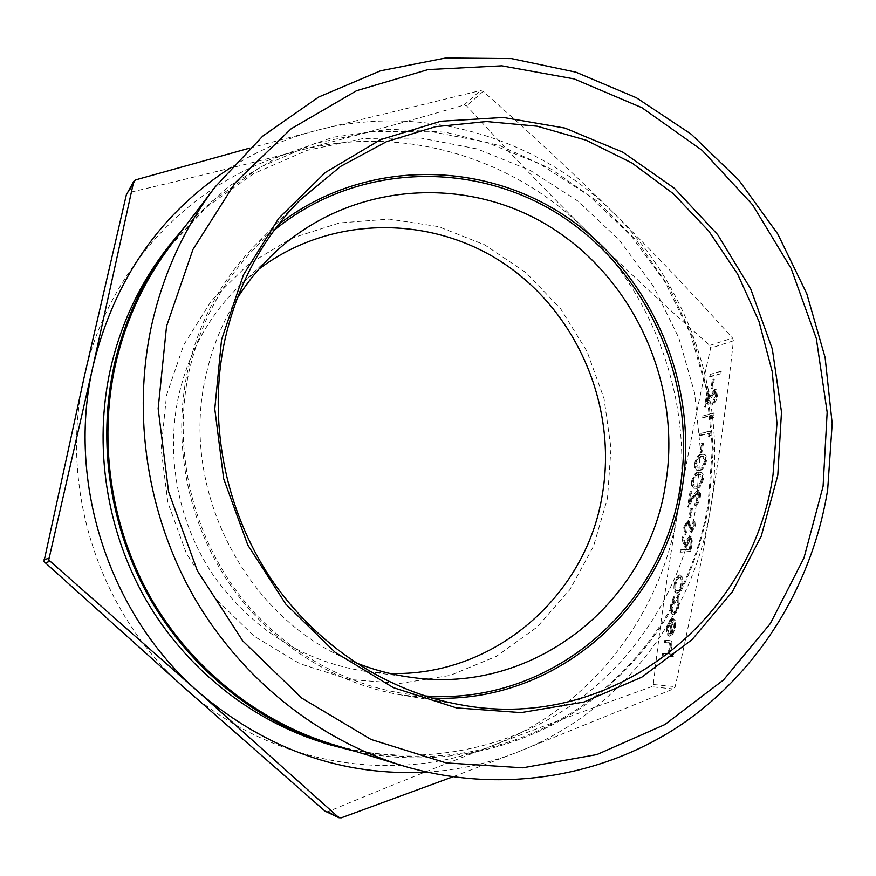 <?xml version="1.0" encoding="UTF-8"?>
<svg xmlns="http://www.w3.org/2000/svg" width="876" height="876" viewBox="0 0 876 876"><rect width="100%" height="100%" fill="white"/><g stroke="black" fill="none" stroke-linecap="round" stroke-linejoin="round"><path stroke-width="0.66" stroke-dasharray="4.38 3.29" d="M164.48 251.839L205.378 207.853L253.624 173.667L307.093 150.354L363.584 138.452L420.918 138.079L477.015 148.898L529.936 170.24L577.963 201.119L619.584 240.32L653.551 286.419L678.812 337.884L694.613 392.995L700.439 450.012L696.015 507.073C682.01 588.245 635.297 662.825 566.268 708.662C497.053 753.962 407.044 768.077 323.299 742.706M356.433 751.663C438.46 768.756 523.147 749.637 587.807 703.132C653.66 652.872 694.011 586.964 708.881 505.408L713.338 449.246L708.038 393.072L693.223 338.596L669.33 287.448L637.06 241.196L597.333 201.316L551.256 169.112L500.185 145.766L445.643 132.243L389.393 129.254L333.296 137.203L279.367 156.158L229.632 185.745L186.095 225.176M431.671 698.041L400.869 694.909C332.749 683.455 268.253 641.747 227.53 580.854C187.125 519.753 172.408 441.898 187.563 371.271C198.743 321.853 221.343 279.805 255.354 245.149L278.48 224.563M424.849 695.949C352.864 691.153 281.787 652.357 236.038 590.501C190.585 528.447 172.988 446.202 188.953 371.873C202.334 313.893 230.738 266.676 274.177 230.257M331.818 744.173C416.56 769.61 507.434 755.112 577.251 709.188C646.86 662.716 693.902 587.281 707.972 505.189L712.407 447.472L706.505 389.787L690.529 334.019L665.015 281.93L630.731 235.239L588.705 195.501L540.207 164.162L486.749 142.438L430.072 131.345L372.114 131.553L314.977 143.423L260.873 166.845L212.014 201.283L170.535 245.663M237.155 298.475C222.384 322.138 211.948 347.947 205.86 375.892C178.835 490.79 247.645 621.423 354.879 662.355M258.935 269.074L242.05 283.331C209.901 313.871 188.712 351.583 178.496 396.456C165.323 457.743 178.715 525.107 214.675 577.273C253.941 630.851 304.957 662.344 367.712 671.75L389.754 673.425M166.549 395.24L183.719 344.969L211.488 300.632L248.171 264.486L291.631 238.228L339.472 222.942L389.207 219.099L438.383 226.599L484.68 244.82L526.027 272.688L560.629 308.79L587.008 351.396L604.046 398.58L610.988 448.238L607.495 498.159L593.6 546.087L569.783 589.811L536.977 627.183L496.517 656.266L450.231 675.407L400.288 683.389L349.185 679.48L299.625 663.603L254.314 636.359L215.846 599.042L186.457 553.61L167.864 502.561L161.118 448.764L166.549 395.24M325.741 811.581L327.985 811.636C386.469 787.36 440.716 765.591 490.724 746.33C392.776 785.17 270.301 764.847 185.132 688.492C98.999 613.649 58.199 487.122 84.403 376.078C108.942 264.366 196.465 176.35 298.65 150.683C400.858 123.56 512.099 156.782 585.518 229.917C659.727 302.483 695.117 412.202 677.29 514.442C660.427 616.693 589.537 708.64 490.724 746.33C540.952 726.97 594.552 707.118 651.547 686.751L653.299 684.517C660.362 623.219 668.355 566.531 677.29 514.442C686.204 462.254 697.307 406.814 710.622 348.122L709.757 345.429C664.654 305.571 623.241 267.06 585.518 229.917C547.85 192.862 508.233 151.526 466.689 105.897L463.973 105.109C405.818 121.873 350.718 137.061 298.65 150.683C246.813 164.261 190.07 178.266 128.422 192.709L126.626 194.067M249.583 148.132L316.488 130.425L480.387 90.556L483.18 91.378C531.404 134.083 575.203 174.926 614.58 213.93C654.011 252.989 693.332 294.358 732.533 338.026L733.42 340.797C727.124 399.127 719.382 455.662 710.195 510.412C701.03 565.064 689.346 623.811 675.155 686.642L673.37 688.941L517.026 752.309L452.739 776.87M673.644 614.689C676.195 614.043 678.057 610.758 679.207 604.845L678.823 596.83L678.046 598.637L678.265 605.009C677.411 609.488 676.02 611.995 674.093 612.543L673.786 612.488C672.264 611.623 671.815 609.138 672.439 605.042L674.805 598.68L674.619 596.895L671.542 605.086C670.731 610.331 671.301 613.528 673.25 614.645L672.768 614.503C675.319 613.846 677.17 610.572 678.331 604.659L679.207 604.845M677.334 593.183L680.378 590.72L682.743 583.996L682.634 577.383L680.4 575.105C677.98 575.729 676.206 578.784 675.078 584.259C674.367 589.241 674.969 592.198 676.885 593.129L679.491 590.523L680.378 590.72M688.492 520.464L684.605 527.494L685.59 534.448L686.445 532.4L685.634 527.396L688.142 522.589L688.996 523.322L690.638 531.163L691.635 532.312L695.391 526.213L694.712 520.059L693.748 522.063L694.285 526.564L692.182 530.177L688.875 520.508L687.616 520.267L683.729 527.297L684.605 527.494M691.394 508.573L689.85 517.639L690.901 517.519L692.434 508.441L690.518 508.365L688.974 517.442L689.85 517.639M697.975 492.608L699.212 497.437L695.894 503.251L695.533 505.375C697.701 504.696 699.289 501.959 700.296 497.174C700.855 493.44 700.417 491.217 698.993 490.505L693.923 495.783L690.2 502.036L692.051 491.129L691.011 491.283L688.306 507.204L694.066 497.513L697.975 492.608L697.11 492.4L698.336 497.229L699.212 497.437M699.179 472.438C696.354 472.383 694.11 475.372 692.434 481.417C691.952 485.611 692.598 487.921 694.372 488.348L696.475 488.414C699.278 488.655 701.545 485.742 703.253 479.665C703.746 475.318 703.056 472.92 701.205 472.482L698.314 472.23C695.489 472.175 693.245 475.164 691.569 481.209L692.434 481.417M702.399 443.694L700.877 452.662L701.928 452.454L703.45 443.475L701.534 443.475L700.012 452.443L700.877 452.662M709.779 433.467L709.166 437.069L710.469 435.471L711.202 431.134L700.844 433.401L700.493 435.481L709.779 433.467L708.903 433.259L708.301 436.861L709.166 437.069M712.812 415.476L712.21 419.067L713.513 417.447L714.247 413.122L703.866 415.618L703.516 417.699L711.947 415.257L711.345 418.859L712.21 419.067M715.057 391.78L716.327 396.259L712.648 404.362C714.827 403.431 716.426 400.606 717.422 395.875L716.25 389.678L715.495 389.678L710.962 395.35L707.217 401.843L709.045 391.123L707.983 391.408L705.333 407.044L715.057 391.78L714.192 391.561L715.462 396.04L716.327 396.259M713.283 379.549L711.772 388.418L712.845 388.123L714.345 379.253L712.429 379.33L710.918 388.199L711.772 388.418M710.841 374.643L710.491 376.702L720.915 373.713L721.266 371.632L709.987 374.424L709.637 376.483L710.491 376.702M663.395 653.726L663.033 655.894L673.359 656.496L673.732 654.306L669.341 654.065L672.002 647.397C672.538 643.247 671.947 641.035 670.228 640.728L665.65 640.476L665.289 642.634L670.348 643.093L671.027 647.736L668.059 653.649L662.519 653.551L662.147 655.708L663.033 655.894M702.234 454.425C699.398 454.425 697.154 457.447 695.478 463.492C694.997 467.576 695.621 469.843 697.34 470.303L699.541 470.335C702.355 470.511 704.611 467.565 706.33 461.499C706.812 457.25 706.155 454.896 704.348 454.436L701.369 454.206C698.544 454.217 696.289 457.239 694.624 463.284L695.478 463.492M681.013 550.073L680.663 552.187L690.857 551.431L692.445 541.237L690.638 536.659C688.536 537.568 687.134 540.459 686.434 545.343L683.236 537.054L682.787 539.671L685.996 547.971L685.7 549.712L680.148 549.865L679.787 551.99L680.663 552.187M670.217 634.115L669.976 634.082C668.552 633.457 668.092 631.311 668.607 627.643L671.246 621.215L671.147 619.299L667.753 627.347C667.03 632.406 667.665 635.374 669.658 636.239L672.823 634.333L675.385 627.468L675.122 620.328L672.888 618.39L670.217 634.115L669.089 633.885C667.665 633.26 667.216 631.114 667.72 627.457L668.607 627.643M426.919 772.128C458.257 770.07 488.293 763.467 517.026 752.309C619.671 712.823 692.927 616.89 710.195 510.412C728.449 403.902 691.613 289.704 614.58 213.93C538.346 137.587 422.856 102.536 316.488 130.425C286.441 138.211 258.026 150.497 231.231 167.294M662.147 655.708L673.359 656.496M672.472 656.31L672.845 654.12L673.732 654.306M672.845 654.12L669.341 654.065M668.454 653.879L671.115 647.211L672.002 647.397M671.115 647.211C671.651 643.061 671.06 640.838 669.341 640.542L665.65 640.476M664.774 640.29L664.402 642.447L665.289 642.634M664.402 642.447L670.348 643.093M669.472 642.907L670.14 647.55L671.027 647.736M670.14 647.55L667.173 653.463L668.059 653.649M667.173 653.463L662.519 653.551M709.637 376.483L720.915 373.713M720.05 373.494L720.4 371.413L721.266 371.632M720.4 371.413L709.987 374.424M710.918 388.199L712.845 388.123M711.98 387.904L713.491 379.034L714.345 379.253M713.491 379.034L712.429 379.33M715.462 396.04L712.133 402.051L712.998 402.27M712.133 402.051L711.783 404.143L712.648 404.362M711.783 404.143C713.962 403.212 715.561 400.387 716.557 395.656L717.422 395.875M716.557 395.656L715.385 389.459L714.63 389.459L715.495 389.678M714.63 389.459L710.097 395.131L706.363 401.624L707.217 401.843M706.363 401.624L708.191 390.915L709.045 391.123M708.191 390.915L707.129 391.2L707.983 391.408M707.129 391.2L704.468 406.836L705.333 407.044M704.468 406.836L710.261 396.784L711.115 397.003M710.261 396.784L714.192 391.561M711.345 418.859L712.648 417.228L713.513 417.447M712.648 417.228L713.382 412.903L714.247 413.122M713.382 412.903L703.866 415.618M703.012 415.41L702.662 417.48L703.516 417.699M702.662 417.48L711.947 415.257M708.301 436.861L709.604 435.252L710.469 435.471M709.604 435.252L710.337 430.915L711.202 431.134M710.337 430.915L700.844 433.401M699.99 433.193L699.639 435.273L700.493 435.481M699.639 435.273L708.903 433.259M700.012 452.443L701.928 452.454M701.063 452.246L702.596 443.256L703.45 443.475M702.596 443.256L701.534 443.475M694.624 463.284C694.131 467.368 694.756 469.635 696.475 470.094L699.541 470.335M698.665 470.127C701.479 470.303 703.746 467.357 705.454 461.291L706.33 461.499M705.454 461.291C705.947 457.031 705.279 454.677 703.483 454.228L701.369 454.206M701.019 456.308L702.815 456.341L704.403 461.411C702.99 466.054 701.205 468.266 699.026 468.025L697.088 468.014L695.675 463.021L698.282 457.688L701.019 456.308L703.68 456.549L705.268 461.619C703.866 466.273 702.07 468.474 699.902 468.233L697.953 468.222L696.54 463.229L699.147 457.896L701.884 456.516M704.403 461.411L705.268 461.619M698.282 457.688L699.147 457.896M695.675 463.021L696.54 463.229M691.569 481.209C691.087 485.403 691.733 487.713 693.507 488.14L696.475 488.414M695.599 488.206C698.413 488.447 700.669 485.523 702.388 479.457L703.253 479.665M702.388 479.457C702.87 475.11 702.191 472.712 700.34 472.274L698.314 472.23M697.964 474.343L699.694 474.387L701.326 479.555C699.924 484.209 698.139 486.377 695.96 486.092L694.099 486.06L692.62 480.968L695.226 475.668L697.964 474.343L700.559 474.606L702.202 479.763C700.8 484.417 699.004 486.585 696.836 486.3L694.964 486.268L693.485 481.176L696.091 475.876L698.829 474.551M701.326 479.555L702.202 479.763M695.226 475.668L696.091 475.876M692.62 480.968L693.485 481.176M698.336 497.229L695.018 503.043L695.894 503.251M695.018 503.043L694.657 505.167L695.533 505.375M694.657 505.167C696.825 504.488 698.413 501.751 699.42 496.966L700.296 497.174M699.42 496.966C699.979 493.232 699.541 491.009 698.117 490.297L698.424 490.472M697.548 490.264L693.058 495.575L689.335 501.839L690.2 502.036M689.335 501.839L691.186 490.921L692.051 491.129M691.186 490.921L690.146 491.075L691.011 491.283M690.146 491.075L687.441 506.996L688.306 507.204M687.441 506.996L693.201 497.305L694.066 497.513M693.201 497.305L697.11 492.4M688.974 517.442L690.901 517.519M690.025 517.322L691.569 508.233L692.434 508.441M691.569 508.233L690.518 508.365M683.729 527.297L684.725 534.25L685.59 534.448M684.725 534.25L685.58 532.203L686.445 532.4M685.58 532.203L684.769 527.188L685.634 527.396M684.769 527.188L687.277 522.381L688.142 522.589M687.277 522.381L688.996 523.322M688.131 523.114L689.762 530.955L690.638 531.163M689.762 530.955L691.985 532.334M691.109 532.126L694.504 526.016L695.391 526.213M694.504 526.016L693.836 519.862L694.712 520.059M693.836 519.862L692.872 521.855L693.748 522.063M692.872 521.855L693.409 526.366L694.285 526.564M693.409 526.366L691.514 529.991L692.39 530.188M691.514 529.991L690.441 528.557L691.317 528.765M690.441 528.557L689.97 525.48L690.835 525.677M689.97 525.48L687.616 520.267M679.787 551.99L690.857 551.431M689.981 551.234L691.569 541.029L692.445 541.237M691.569 541.029L689.762 536.462L690.638 536.659M689.762 536.462C687.66 537.36 686.258 540.251 685.569 545.135L686.434 545.343M685.569 545.135L682.36 536.857L683.236 537.054M682.36 536.857L681.911 539.474L682.787 539.671M681.911 539.474L685.12 547.774L685.996 547.971M685.12 547.774L684.824 549.504L685.7 549.712M684.824 549.504L680.148 549.865M689.401 538.598L690.047 544.686L689.292 549.164L685.864 549.427L686.598 545.069L689.401 538.598L690.529 538.828L690.923 544.883L690.168 549.361L686.74 549.624L687.463 545.277L690.288 538.795M689.292 549.164L690.168 549.361M685.864 549.427L686.74 549.624M679.491 590.523L681.856 583.799L682.743 583.996M681.856 583.799L681.758 577.196L682.634 577.383M681.758 577.196L679.524 574.919L680.4 575.105M679.524 574.919C677.104 575.532 675.33 578.587 674.202 584.062L675.078 584.259M674.202 584.062C673.491 589.044 674.093 592.001 676.009 592.942L676.458 592.986M675.1 584.04C675.965 579.857 677.312 577.525 679.152 577.054L679.535 577.098C680.981 577.81 681.451 580.054 680.937 583.843C680.039 588.07 678.67 590.402 676.82 590.84L676.447 590.796C675.013 590.063 674.564 587.818 675.1 584.04L675.976 584.237C676.841 580.054 678.188 577.722 680.028 577.251L680.411 577.295C681.856 578.007 682.327 580.251 681.824 584.04C680.926 588.267 679.546 590.588 677.695 591.037L677.323 590.993C675.889 590.26 675.44 588.004 675.976 584.237M679.152 577.054L680.028 577.251M680.937 583.843L681.824 584.04M676.82 590.84L677.695 591.037M678.331 604.659L677.947 596.633L678.823 596.83M677.947 596.633L677.17 598.439L678.046 598.637M677.17 598.439L677.389 604.823L678.265 605.009M677.389 604.823C676.524 609.291 675.133 611.798 673.206 612.346L674.093 612.543M673.206 612.346L672.899 612.302C671.377 611.426 670.939 608.951 671.563 604.856L672.439 605.042M671.563 604.856L673.929 598.494L674.805 598.68M673.929 598.494L673.743 596.709L674.619 596.895M673.743 596.709L670.666 604.889L671.542 605.086M670.666 604.889C669.855 610.145 670.425 613.331 672.374 614.448L672.768 614.503M667.72 627.457L670.359 621.018L671.246 621.215M670.359 621.018L670.271 619.102L671.147 619.299M670.271 619.102L666.877 627.161L667.753 627.347M666.877 627.161C666.154 632.22 666.789 635.177 668.771 636.042L670.02 636.294M669.144 636.096L672.823 634.333M671.947 634.147L674.498 627.271L675.385 627.468M674.498 627.271L674.235 620.142L675.122 620.328M674.235 620.142L672.002 618.193L672.888 618.39M672.002 618.193L669.33 633.928M670.271 633.731L672.538 620.361L673.6 627.139L672.133 631.673L670.271 633.731L671.158 633.917L673.425 620.558L674.487 627.336L673.02 631.87L671.158 633.917M672.538 620.361L673.425 620.558M672.133 631.673L673.02 631.87M673.6 627.139L674.487 627.336M733.42 340.797L710.622 348.122M483.18 91.378L466.689 105.897M673.37 688.941L651.547 686.751M135.638 179.887L128.422 192.709M653.299 684.517L675.155 686.642M463.973 105.109L480.387 90.556M327.985 811.636L341.322 817.801M709.757 345.429L732.533 338.026M668.497 640.433L669.384 640.619M667.84 642.59L668.727 642.776M665.147 653.693L666.034 653.879M710.097 395.131L710.962 395.35M699.026 468.025L699.902 468.233M695.96 486.092L696.836 486.3M693.058 495.575L693.923 495.783M689.029 527.21L689.905 527.418M690.792 546.438L691.668 546.646M690.047 544.686L690.923 544.883M686.598 545.069L687.463 545.277M242.05 283.331L274.911 252.485M300.041 200.024L255.354 245.149M463.514 705.311L400.869 694.909M367.712 671.75L412.421 677.509M670.228 640.728L669.341 640.542M669.888 642.907L669.001 642.721M716.25 389.678L715.385 389.459M715.55 391.78L714.685 391.561M697.34 470.303L696.475 470.094M704.348 454.436L703.483 454.228M703.68 456.549L702.815 456.341M697.953 468.222L697.088 468.014M694.372 488.348L693.507 488.14M701.205 472.482L700.34 472.274M700.559 474.606L699.694 474.387M694.964 486.268L694.099 486.06M698.993 490.505L698.117 490.297M698.336 492.619L697.46 492.411M688.383 522.611L687.507 522.403M691.635 532.312L690.759 532.104M692.182 530.177L691.306 529.98M688.875 520.508L687.999 520.3M691.098 536.692L690.222 536.495M690.529 538.828L689.653 538.62M680.915 575.16L680.039 574.963M676.885 593.129L676.009 592.942M680.411 577.295L679.535 577.098M677.323 590.993L676.447 590.796M673.786 612.488L672.899 612.302M673.25 614.645L672.374 614.448M669.658 636.239L668.771 636.042M673.37 618.456L672.483 618.259M669.976 634.082L669.089 633.885"/><path stroke-width="1.31" d="M330.756 745.005L323.299 742.706C250.799 720.247 185.635 668.377 145.712 599.326C106.204 530.057 93.458 445.873 110.398 369.256C120.384 325.62 138.419 286.485 164.48 251.839L169.188 245.619C142.689 280.824 124.37 320.616 114.219 364.996C97.006 442.938 109.982 528.622 150.19 599.129C190.804 669.406 257.084 722.174 330.756 745.005L356.433 751.663M186.095 225.176L169.188 245.619M278.48 224.563C362.916 158.895 482.337 159.147 567.747 217.73C653.321 276.378 699.377 386.294 682.043 488.852C663.877 607.418 555.504 704.063 431.671 698.041M274.177 230.257C357.233 161.951 477.442 159.859 563.837 217.609C650.43 275.382 697.384 385.703 679.951 488.622C661.687 608.568 550.15 705.498 424.849 695.949M215.124 186.949L170.535 245.663C143.894 280.889 125.487 320.758 115.314 365.259C98.134 443.059 111.153 528.589 151.362 598.91C191.986 669.012 258.245 721.561 331.818 744.173L402.358 765.646C499.703 794.85 603.148 777.461 681.846 724.255C760.324 670.414 812.556 583.69 827.689 489.695L832.2 423.59L825.126 357.561L806.774 293.668L777.735 233.903L738.873 180.171L691.295 134.247L636.392 97.751L575.828 72.15L511.507 58.604L445.61 58.002L380.491 70.814L318.667 97.039L262.712 136.13L215.124 186.949C184.507 227.41 163.352 273.454 151.668 325.062C131.947 415.29 147.212 515.033 193.935 596.972C241.119 678.659 317.835 739.694 402.358 765.646M823.09 486.355L804.015 557.815L770.453 623.405L723.477 679.995L664.829 724.594L596.906 754.575L522.786 767.814L446.136 762.919L371.063 739.475L301.881 698.172L242.74 640.903L197.352 570.747L168.575 491.743L158.151 408.577L166.549 326.222L192.961 249.452L235.436 182.515L291.128 128.805L356.587 90.699L428.057 69.587L501.773 65.82L574.152 78.917L641.9 107.693L702.18 150.376L752.572 204.798L791.127 268.439L816.333 338.552L827.174 412.213L823.09 486.355M354.879 662.355C373.603 669.921 392.787 674.969 412.421 677.509C534.229 694.799 647.682 602.469 665.421 485.162C682.349 386.327 635.527 280.243 550.807 227.289C466.317 174.258 350.433 181.836 274.911 252.485C260.479 266.041 247.897 281.371 237.155 298.475M389.754 673.425C494.152 676.995 586.055 595.724 602.184 495.444C617.547 408.26 578.609 314.648 505.715 264.716C432.941 214.828 331.292 214.434 258.935 269.074M224.628 341.103C237.046 285.609 262.187 238.579 300.041 200.024L340.687 166.341L386.469 141.682L435.646 126.67L486.465 121.534L537.196 126.199L586.208 140.248L632.012 163.024L673.272 193.662L708.804 231.089L737.647 274.111L758.988 321.437L772.227 371.643L776.979 423.272L773.026 474.803C752.889 618.544 613.123 732.051 463.514 705.311C387.75 692.577 315.568 645.711 269.841 577.076C224.475 508.222 207.809 420.425 224.628 341.103M221.562 339.636L214.773 408.884L223.665 478.712L247.799 545.069L285.773 604.09L335.278 652.467L393.302 687.616L456.44 707.896L521.132 712.615L583.953 702.037L641.769 677.181L691.92 639.754L732.259 591.935L761.222 536.221L777.8 475.307L781.491 411.972L772.314 348.966L750.743 288.992L717.674 234.648L674.454 188.329L622.825 152.194L564.943 128.082L503.317 117.461L440.792 121.238L380.414 139.722L325.379 172.473L278.776 218.234L243.408 274.911L221.562 339.636M133.765 181.321L126.33 194.855L84.403 376.078L43.953 561.549L185.132 688.492L325.029 811.121L338.968 817.735L198.644 692.095L48.717 559.994L93.25 365.215L133.765 181.321L135.638 179.887L249.583 148.132M452.739 776.87L341.322 817.801L338.968 817.724M231.231 167.294C160.647 212.868 114.647 278.842 93.25 365.215C65.908 481.296 108.635 613.835 198.644 692.095C266.676 749.878 342.768 776.552 426.919 772.128M338.278 817.275L325.029 811.121M48.651 558.286L43.877 559.895M126.33 194.855L133.481 182.088M44.851 562.94L49.658 561.428"/></g></svg>
